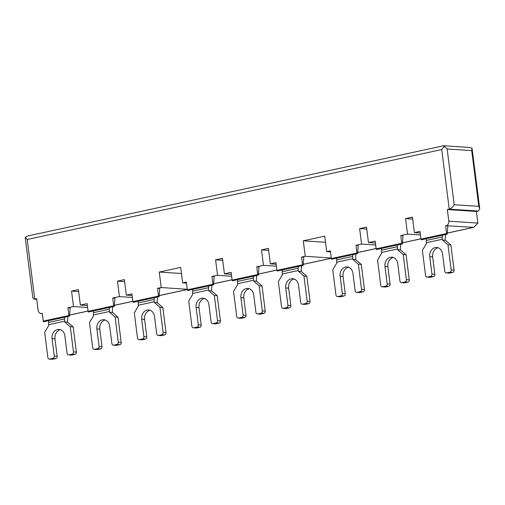 <?xml version="1.0" encoding="UTF-8"?>
<svg xmlns="http://www.w3.org/2000/svg" width="505" height="505" viewBox="0 0 505 505"><rect width="100%" height="100%" fill="white"/><g stroke="black" fill="none" stroke-linecap="round" stroke-linejoin="round"><path stroke-width="0.76" d="M443.459 145.819L444.286 146.355L441.717 149.543L449.242 209.133L478.298 211.065L479.75 208.716L478.772 206.349L454.191 204.721C452.802 207.151 451.154 208.622 449.242 209.133L447.323 209.55L448.793 221.158A3.933 3.232 93.8 0 1 446.079 225.722L447.834 225.975L447.26 233.84A0.587 0.328 -102.2 0 1 446.578 233.569L420.968 239.124L419.99 231.385L414.39 232.603L412.433 217.125L405.553 218.614L407.51 234.093L400.787 235.551L403.022 235.702L402.447 243.561A0.587 0.328 -102.2 0 1 401.765 243.29L376.156 248.851L375.177 241.112L368.461 242.57L366.504 227.092L359.623 228.582L361.574 244.06L355.974 245.278L358.209 245.424L357.635 253.289A0.587 0.328 -102.2 0 1 356.953 253.018L331.343 258.573L330.365 250.833L326.684 251.635L324.734 236.157L303.284 240.809L305.241 256.287L301.561 257.083L303.795 257.234L303.221 265.093A0.587 0.328 -102.2 0 1 302.539 264.822L276.929 270.383L275.951 262.644L270.352 263.856L268.395 248.378L261.514 249.874L263.471 265.352L256.748 266.81L258.983 266.956L258.409 274.821A0.587 0.328 -102.2 0 1 257.727 274.55L232.117 280.105L231.139 272.365L224.422 273.824L222.465 258.345L215.584 259.841L217.535 275.32L211.936 276.532L214.17 276.683L213.596 284.542A0.587 0.328 -102.2 0 1 212.914 284.271L187.305 289.832L186.326 282.093L182.646 282.888L180.695 267.41L159.245 272.062L161.202 287.541L157.522 288.342L159.757 288.488L159.182 296.353A0.587 0.328 -102.2 0 1 158.501 296.082L132.891 301.636L131.912 293.897L126.313 295.116L124.356 279.637L117.476 281.127L119.432 296.605L112.71 298.064L114.944 298.215L114.37 306.074A0.587 0.328 -102.2 0 1 113.688 305.803L88.078 311.364L87.1 303.625L80.377 305.083L78.426 289.605L71.546 291.095L73.496 306.573L67.897 307.791L70.132 307.936L69.557 315.802A0.587 0.328 -102.2 0 1 68.876 315.53L67.897 307.791M68.876 315.53L43.266 321.085L42.287 313.346L41.808 313.453A3.933 3.232 93.8 0 1 41.063 313.504A3.933 3.232 93.8 0 1 38.121 310.278L36.65 298.67L34.043 299.143L32.85 298.019L25.263 237.969L25.25 237.287L28.103 235.904L443.699 145.73L469.309 147.428L472.03 148.199L471.733 150.629L478.772 206.349M446.578 233.569L445.599 225.83M401.765 243.29L400.787 235.551M356.953 253.018L355.974 245.278M302.539 264.822L301.561 257.083M257.727 274.55L256.748 266.81M212.914 284.271L211.936 276.532M158.501 296.082L157.522 288.342M113.688 305.803L112.71 298.064M414.39 232.603L420.192 232.988M407.51 234.093L420.444 234.951M368.461 242.57L375.423 243.031M361.574 244.06L375.669 245.001M326.684 251.635L330.504 251.888M305.241 256.287L331.274 258.017M270.352 263.856L276.153 264.241M263.471 265.352L276.405 266.211M224.422 273.824L231.385 274.284M217.535 275.32L231.631 276.254M182.646 282.888L186.459 283.141M161.202 287.541L187.235 289.27M126.313 295.116L132.114 295.501M119.432 296.605L132.367 297.464M80.377 305.083L87.346 305.544M73.496 306.573L87.592 307.513M447.039 234.206L421.435 239.768A0.587 0.328 -102.2 0 1 420.968 239.124M446.079 225.722L473.74 227.37L477.844 223.09L476.379 211.481L478.298 211.065M71.546 291.095L78.673 291.568M117.476 281.127L124.602 281.601M159.245 272.062L181.465 273.54M215.584 259.841L222.711 260.315M261.514 249.874L268.647 250.347M303.284 240.809L325.504 242.28M359.623 228.582L366.75 229.055M405.553 218.614L412.686 219.088M447.323 209.55L476.379 211.481M444.286 146.355L447.152 148.994L471.733 150.629M25.25 237.287L27.207 239.49L34.731 299.086L36.72 299.219M479.75 208.716L472.03 148.199M402.226 243.934L376.623 249.489A0.587 0.328 -102.2 0 1 376.156 248.851M357.42 253.655L331.81 259.216A0.587 0.328 -102.2 0 1 331.343 258.573M303 265.466L277.397 271.021A0.587 0.328 -102.2 0 1 276.929 270.383M258.188 275.187L232.584 280.748A0.587 0.328 -102.2 0 1 232.117 280.105M213.381 284.915L187.772 290.47A0.587 0.328 -102.2 0 1 187.305 289.832M158.961 296.719L133.358 302.28A0.587 0.328 -102.2 0 1 132.891 301.636M114.149 306.447L88.545 312.002A0.587 0.328 -102.2 0 1 88.078 311.364M69.337 316.168L43.733 321.729A0.587 0.328 -102.2 0 1 43.266 321.085M64.722 317.172L64.596 318.958A7.083 3.926 -102.2 0 0 64.659 321.218L64.76 321.988L67.664 322.184L73.2 326.943L76.375 352.099A1.97 1.616 93.8 0 1 75.018 354.377L71.817 355.072A1.97 1.616 93.8 0 1 71.445 355.103L68.541 354.908A1.97 1.616 93.8 0 1 67.07 353.292L64.867 335.882A7.872 6.47 93.8 0 0 58.99 329.418A7.872 6.47 93.8 0 0 52.066 338.659L54.262 356.069A1.97 1.616 93.8 0 1 52.911 358.354L49.705 359.049A1.97 1.616 93.8 0 1 49.332 359.074A1.97 1.616 93.8 0 1 47.861 357.464L44.686 332.309L48.751 325.46L48.657 324.69A7.083 3.926 -102.2 0 1 48.587 322.43L48.72 320.643M64.76 321.988L70.29 326.754L73.471 351.903A1.97 1.616 93.8 0 1 72.114 354.188L68.914 354.882A1.97 1.616 93.8 0 1 68.541 354.908M67.664 322.184L67.563 321.407A1.97 1.092 -102.2 0 1 67.544 320.776L67.866 316.49M52.066 338.659L54.969 338.849L57.172 356.265A1.97 1.616 93.8 0 1 55.815 358.55L52.615 359.244A1.97 1.616 93.8 0 1 52.236 359.27L49.332 359.074M54.969 338.849A7.872 6.47 93.8 0 1 60.43 329.715M70.29 326.754L73.2 326.943M109.535 307.444L109.402 309.23A7.083 3.926 -102.2 0 0 109.471 311.49L109.572 312.267L112.476 312.456L118.012 317.222L121.187 342.371A1.97 1.616 93.8 0 1 119.83 344.656L116.63 345.351A1.97 1.616 93.8 0 1 116.257 345.376L113.347 345.186A1.97 1.616 93.8 0 1 111.883 343.57L109.68 326.154A7.872 6.47 93.8 0 0 103.803 319.697A7.872 6.47 93.8 0 0 96.878 328.932L99.075 346.348A1.97 1.616 93.8 0 1 97.718 348.633L94.517 349.327A1.97 1.616 93.8 0 1 94.145 349.353A1.97 1.616 93.8 0 1 92.674 347.737L89.499 322.581L93.564 315.739L93.469 314.962A7.083 3.926 -102.2 0 1 93.4 312.709L93.532 310.922M109.572 312.267L115.102 317.026L118.284 342.182A1.97 1.616 93.8 0 1 116.926 344.46L113.726 345.155A1.97 1.616 93.8 0 1 113.347 345.186M112.476 312.456L112.375 311.686A1.97 1.092 -102.2 0 1 112.356 311.055L112.678 306.762M96.878 328.932L99.782 329.127L101.985 346.544A1.97 1.616 93.8 0 1 100.628 348.822L97.427 349.517A1.97 1.616 93.8 0 1 97.048 349.548L94.145 349.353M99.782 329.127A7.872 6.47 93.8 0 1 105.242 319.993M115.102 317.026L118.012 317.222M154.347 297.723L154.214 299.509A7.083 3.926 -102.2 0 0 154.284 301.769L154.379 302.539L157.289 302.735L162.825 307.495L166 332.65A1.97 1.616 93.8 0 1 164.643 334.929L161.442 335.623A1.97 1.616 93.8 0 1 161.07 335.655L158.16 335.459A1.97 1.616 93.8 0 1 156.695 333.843L154.492 316.433A7.872 6.47 93.8 0 0 148.609 309.969A7.872 6.47 93.8 0 0 141.69 319.21L143.887 336.627A1.97 1.616 93.8 0 1 142.53 338.905L139.329 339.6A1.97 1.616 93.8 0 1 138.957 339.631A1.97 1.616 93.8 0 1 137.486 338.015L134.311 312.86L138.376 306.011L138.282 305.241A7.083 3.926 -102.2 0 1 138.212 302.981L138.345 301.195M154.379 302.539L159.915 307.305L163.096 332.454A1.97 1.616 93.8 0 1 161.739 334.739L158.538 335.434A1.97 1.616 93.8 0 1 158.16 335.459M157.289 302.735L157.188 301.958A1.97 1.092 -102.2 0 1 157.169 301.327L157.491 297.041M141.69 319.21L144.594 319.4L146.791 336.816A1.97 1.616 93.8 0 1 145.44 339.101L142.24 339.796A1.97 1.616 93.8 0 1 141.861 339.821L138.957 339.631M144.594 319.4A7.872 6.47 93.8 0 1 150.048 310.266M159.915 307.305L162.825 307.495M352.806 254.659L352.673 256.445A7.083 3.926 -102.2 0 0 352.736 258.705L352.837 259.475L355.741 259.671L361.277 264.431L364.452 289.586A1.97 1.616 93.8 0 1 363.095 291.865L359.895 292.559A1.97 1.616 93.8 0 1 359.522 292.591L356.618 292.395A1.97 1.616 93.8 0 1 355.148 290.779L352.945 273.369A7.872 6.47 93.8 0 0 347.068 266.905A7.872 6.47 93.8 0 0 340.143 276.147L342.34 293.557A1.97 1.616 93.8 0 1 340.989 295.842L337.788 296.536A1.97 1.616 93.8 0 1 337.409 296.561A1.97 1.616 93.8 0 1 335.939 294.952L332.763 269.796L336.829 262.947L336.734 262.177A7.083 3.926 -102.2 0 1 336.665 259.917L336.797 258.131M352.837 259.475L358.367 264.241L361.548 289.39A1.97 1.616 93.8 0 1 360.191 291.675L356.991 292.37A1.97 1.616 93.8 0 1 356.618 292.395M355.741 259.671L355.64 258.895A1.97 1.092 -102.2 0 1 355.627 258.263L355.943 253.977M340.143 276.147L343.047 276.336L345.25 293.752A1.97 1.616 93.8 0 1 343.892 296.037L340.692 296.732A1.97 1.616 93.8 0 1 340.313 296.757L337.409 296.561M343.047 276.336A7.872 6.47 93.8 0 1 348.507 267.202M358.367 264.241L361.277 264.431M397.612 244.931L397.485 246.718A7.083 3.926 -102.2 0 0 397.549 248.978L397.65 249.754L400.553 249.943L406.089 254.709L409.265 279.858A1.97 1.616 93.8 0 1 407.907 282.143L404.707 282.838A1.97 1.616 93.8 0 1 404.335 282.863L401.431 282.674A1.97 1.616 93.8 0 1 399.96 281.058L397.757 263.642A7.872 6.47 93.8 0 0 391.88 257.184A7.872 6.47 93.8 0 0 384.955 266.419L387.152 283.835A1.97 1.616 93.8 0 1 385.801 286.12L382.594 286.815A1.97 1.616 93.8 0 1 382.222 286.84A1.97 1.616 93.8 0 1 380.751 285.224L377.576 260.069L381.641 253.226L381.546 252.45A7.083 3.926 -102.2 0 1 381.477 250.196L381.61 248.409M397.65 249.754L403.179 254.514L406.361 279.669A1.97 1.616 93.8 0 1 405.004 281.948L401.803 282.642A1.97 1.616 93.8 0 1 401.431 282.674M400.553 249.943L400.452 249.173A1.97 1.092 -102.2 0 1 400.433 248.542L400.755 244.25M384.955 266.419L387.859 266.615L390.062 284.031A1.97 1.616 93.8 0 1 388.705 286.31L385.504 287.004A1.97 1.616 93.8 0 1 385.126 287.036L382.222 286.84M387.859 266.615A7.872 6.47 93.8 0 1 393.319 257.481M403.179 254.514L406.089 254.709M442.424 235.21L442.292 236.996A7.083 3.926 -102.2 0 0 442.361 239.256L442.462 240.026L445.366 240.222L450.902 244.982L454.077 270.137A1.97 1.616 93.8 0 1 452.72 272.416L449.519 273.11A1.97 1.616 93.8 0 1 449.147 273.142L446.237 272.946A1.97 1.616 93.8 0 1 444.772 271.33L442.569 253.92A7.872 6.47 93.8 0 0 436.692 247.456A7.872 6.47 93.8 0 0 429.768 256.698L431.964 274.114A1.97 1.616 93.8 0 1 430.607 276.393L427.407 277.087A1.97 1.616 93.8 0 1 427.034 277.119A1.97 1.616 93.8 0 1 425.563 275.503L422.388 250.347L426.454 243.498L426.359 242.728A7.083 3.926 -102.2 0 1 426.289 240.468L426.422 238.682M442.462 240.026L447.992 244.792L451.173 269.941A1.97 1.616 93.8 0 1 449.816 272.227L446.616 272.921A1.97 1.616 93.8 0 1 446.237 272.946M445.366 240.222L445.265 239.446A1.97 1.092 -102.2 0 1 445.246 238.814L445.568 234.528M429.768 256.698L432.671 256.887L434.874 274.303A1.97 1.616 93.8 0 1 433.517 276.589L430.317 277.283A1.97 1.616 93.8 0 1 429.938 277.308L427.034 277.119M432.671 256.887A7.872 6.47 93.8 0 1 438.132 247.753M447.992 244.792L450.902 244.982M253.573 276.191L253.441 277.977A7.083 3.926 -102.2 0 0 253.51 280.237L253.611 281.007L256.515 281.203L262.051 285.963L265.226 311.118A1.97 1.616 93.8 0 1 263.869 313.397L260.668 314.091A1.97 1.616 93.8 0 1 260.296 314.123L257.386 313.927A1.97 1.616 93.8 0 1 255.921 312.311L253.718 294.901A7.872 6.47 93.8 0 0 247.841 288.437A7.872 6.47 93.8 0 0 240.917 297.679L243.113 315.088A1.97 1.616 93.8 0 1 241.762 317.374L238.556 318.068A1.97 1.616 93.8 0 1 238.183 318.093A1.97 1.616 93.8 0 1 236.712 316.483L233.537 291.328L237.602 284.479L237.508 283.709A7.083 3.926 -102.2 0 1 237.438 281.449L237.571 279.663M253.611 281.007L259.141 285.773L262.322 310.922A1.97 1.616 93.8 0 1 260.965 313.207L257.765 313.902A1.97 1.616 93.8 0 1 257.386 313.927M256.515 281.203L256.414 280.426A1.97 1.092 -102.2 0 1 256.395 279.795L256.717 275.509M240.917 297.679L243.82 297.868L246.023 315.284A1.97 1.616 93.8 0 1 244.666 317.569L241.466 318.264A1.97 1.616 93.8 0 1 241.087 318.289L238.183 318.093M243.82 297.868A7.872 6.47 93.8 0 1 249.281 288.734M259.141 285.773L262.051 285.963M208.761 285.912L208.634 287.698A7.083 3.926 -102.2 0 0 208.698 289.958L208.799 290.735L211.702 290.924L217.238 295.69L220.414 320.839A1.97 1.616 93.8 0 1 219.056 323.124L215.856 323.819A1.97 1.616 93.8 0 1 215.483 323.844L212.58 323.654A1.97 1.616 93.8 0 1 211.109 322.038L208.906 304.622A7.872 6.47 93.8 0 0 203.029 298.165A7.872 6.47 93.8 0 0 196.104 307.4L198.301 324.816A1.97 1.616 93.8 0 1 196.95 327.095L193.75 327.795A1.97 1.616 93.8 0 1 193.371 327.821A1.97 1.616 93.8 0 1 191.9 326.205L188.725 301.049L192.79 294.207L192.695 293.43A7.083 3.926 -102.2 0 1 192.626 291.177L192.758 289.39M208.799 290.735L214.328 295.494L217.51 320.65A1.97 1.616 93.8 0 1 216.153 322.929L212.952 323.623A1.97 1.616 93.8 0 1 212.58 323.654M211.702 290.924L211.601 290.154A1.97 1.092 -102.2 0 1 211.582 289.523L211.904 285.23M196.104 307.4L199.008 307.595L201.211 325.012A1.97 1.616 93.8 0 1 199.854 327.291L196.653 327.985A1.97 1.616 93.8 0 1 196.275 328.016L193.371 327.821M199.008 307.595A7.872 6.47 93.8 0 1 204.468 298.461M214.328 295.494L217.238 295.69M298.386 266.463L298.253 268.256A7.083 3.926 -102.2 0 0 298.322 270.51L298.423 271.286L301.327 271.475L306.863 276.241L310.038 301.39A1.97 1.616 93.8 0 1 308.681 303.675L305.481 304.37A1.97 1.616 93.8 0 1 305.108 304.395L302.198 304.206A1.97 1.616 93.8 0 1 300.734 302.59L298.531 285.173A7.872 6.47 93.8 0 0 292.647 278.716A7.872 6.47 93.8 0 0 285.729 287.951L287.926 305.367A1.97 1.616 93.8 0 1 286.569 307.652L283.368 308.347A1.97 1.616 93.8 0 1 282.996 308.372A1.97 1.616 93.8 0 1 281.525 306.756L278.35 281.601L282.415 274.758L282.32 273.981A7.083 3.926 -102.2 0 1 282.251 271.728L282.383 269.941M298.423 271.286L303.953 276.046L307.135 301.201A1.97 1.616 93.8 0 1 305.777 303.48L302.577 304.174A1.97 1.616 93.8 0 1 302.198 304.206M301.327 271.475L301.226 270.705A1.97 1.092 -102.2 0 1 301.207 270.074L301.529 265.781M285.729 287.951L288.633 288.147L290.836 305.563A1.97 1.616 93.8 0 1 289.479 307.842L286.278 308.536A1.97 1.616 93.8 0 1 285.899 308.568L282.996 308.372M288.633 288.147A7.872 6.47 93.8 0 1 294.087 279.012M303.953 276.046L306.863 276.241M441.717 149.543L27.207 239.49M472.895 227.502L447.316 233.057M420.924 238.783L402.504 242.779M376.111 248.504L357.691 252.506M331.305 258.232L303.278 264.311M276.885 270.036L258.465 274.038M232.073 279.764L213.653 283.76M187.26 289.485L159.239 295.57M132.847 301.296L114.427 305.291M88.034 311.017L69.614 315.019M41.808 313.453L42.306 313.485M448.793 221.158L477.844 223.09M454.191 204.721L447.152 148.994M72.114 354.188L75.018 354.377M73.471 351.903L76.375 352.099M64.659 321.218L48.657 324.69M68.914 354.882L71.817 355.072M64.596 318.958L48.587 322.43M49.705 359.049L52.615 359.244M52.911 358.354L55.815 358.55M54.262 356.069L57.172 356.265M116.926 344.46L119.83 344.656M118.284 342.182L121.187 342.371M109.471 311.49L93.469 314.962M113.726 345.155L116.63 345.351M109.402 309.23L93.4 312.709M94.517 349.327L97.427 349.517M97.718 348.633L100.628 348.822M99.075 346.348L101.985 346.544M161.739 334.739L164.643 334.929M163.096 332.454L166 332.65M154.284 301.769L138.282 305.241M158.538 335.434L161.442 335.623M154.214 299.509L138.212 302.981M139.329 339.6L142.24 339.796M142.53 338.905L145.44 339.101M143.887 336.627L146.791 336.816M360.191 291.675L363.095 291.865M361.548 289.39L364.452 289.586M352.736 258.705L336.734 262.177M356.991 292.37L359.895 292.559M352.673 256.445L336.665 259.917M337.788 296.536L340.692 296.732M340.989 295.842L343.892 296.037M342.34 293.557L345.25 293.752M405.004 281.948L407.907 282.143M406.361 279.669L409.265 279.858M397.549 248.978L381.546 252.45M401.803 282.642L404.707 282.838M397.485 246.718L381.477 250.196M382.594 286.815L385.504 287.004M385.801 286.12L388.705 286.31M387.152 283.835L390.062 284.031M449.816 272.227L452.72 272.416M451.173 269.941L454.077 270.137M442.361 239.256L426.359 242.728M446.616 272.921L449.519 273.11M442.292 236.996L426.289 240.468M427.407 277.087L430.317 277.283M430.607 276.393L433.517 276.589M431.964 274.114L434.874 274.303M260.965 313.207L263.869 313.397M262.322 310.922L265.226 311.118M253.51 280.237L237.508 283.709M257.765 313.902L260.668 314.091M253.441 277.977L237.438 281.449M238.556 318.068L241.466 318.264M241.762 317.374L244.666 317.569M243.113 315.088L246.023 315.284M216.153 322.929L219.056 323.124M217.51 320.65L220.414 320.839M208.698 289.958L192.695 293.43M212.952 323.623L215.856 323.819M208.634 287.698L192.626 291.177M193.75 327.795L196.653 327.985M196.95 327.095L199.854 327.291M198.301 324.816L201.211 325.012M305.777 303.48L308.681 303.675M307.135 301.201L310.038 301.39M298.322 270.51L282.32 273.981M302.577 304.174L305.481 304.37M298.253 268.256L282.251 271.728M283.368 308.347L286.278 308.536M286.569 307.652L289.479 307.842M287.926 305.367L290.836 305.563M88.04 311.067L69.608 315.07M132.853 301.346L114.42 305.342M187.267 289.535L159.233 295.621M232.079 279.814L213.647 283.81M276.892 270.087L258.459 274.089M331.305 258.282L303.271 264.361M376.118 248.555L357.685 252.557M420.93 238.833L402.498 242.829M473.74 227.37L447.31 233.108M34.043 299.143L36.739 299.32M41.063 313.504L42.319 313.592"/></g></svg>
